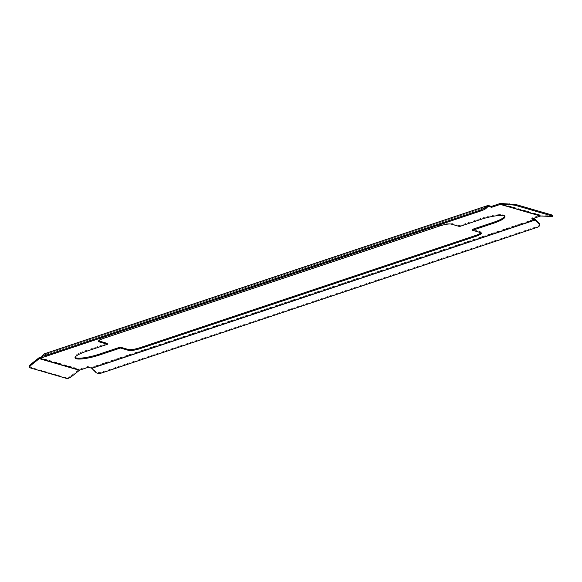 <?xml version="1.0" encoding="UTF-8"?>
<svg xmlns="http://www.w3.org/2000/svg" width="582" height="582" viewBox="0 0 582 582"><rect width="100%" height="100%" fill="white"/><g stroke="black" fill="none" stroke-linecap="round" stroke-linejoin="round"><path stroke-width="0.44" stroke-dasharray="2.91 2.18" d="M552.9 215.347L540.7 215.129A1.855 1.731 -73.8 0 0 540.103 215.216L531.592 218.061L533.127 218.512M29.173 366.893L66.37 377.791C67.57 377.907 69.287 377.129 71.542 375.448L79.065 369.505A1.855 1.731 106.2 0 1 79.603 369.206L88.115 366.362L91.403 367.315L534.88 219.021M44.625 353.747A1.855 0.567 -108.5 0 1 44.669 353.754L47.957 354.707L42.093 356.671M480.987 232.742A9.283 1.826 165.2 0 0 481.154 232.225A9.283 1.826 165.2 0 0 480.565 231.789L472.3 229.395M504.71 216.242A18.566 3.652 165.2 0 0 504.732 215.762A18.566 3.652 165.2 0 0 480.31 218.628L480.543 219.509M459.584 226.514L459.351 225.634L480.31 218.628M459.351 225.634L451.094 223.241A9.283 1.826 165.2 0 0 439.468 225.103L104.134 337.24A9.283 1.826 165.2 0 0 98.394 340.55A9.283 1.826 165.2 0 0 98.795 340.914M107.248 343.38L86.289 350.386A18.566 3.652 165.2 0 0 74.816 357.006A18.566 3.652 165.2 0 0 75.071 357.413M42.26 357.115A4.641 0.618 159 0 1 42.406 356.861L44.749 354.642L488.233 206.341L44.749 354.642M539.594 224.048C539.63 225.088 538.736 225.94 536.917 226.609L101.814 372.109C99.158 372.836 97.121 372.662 95.71 371.578L91.65 367.482A1.855 0.567 71.5 0 0 91.403 367.315M88.115 366.362L88.348 367.242M44.487 356.831L48.19 355.587L44.843 354.62M48.19 355.587L47.957 354.707M531.592 218.061L531.824 218.941M540.7 215.129L500.542 203.482M540.103 215.216L499.945 203.562M38.907 357.85L79.065 369.505M39.445 357.559L79.603 369.206M488.153 205.461L44.669 353.754M104.134 337.24L104.367 338.12M439.468 225.103L439.701 225.983M91.65 367.482L535.127 219.188M29.449 367.075L29.958 367.809M66.37 377.791L66.879 378.518M101.814 372.109L101.923 372.902M95.71 371.578L95.812 372.356M42.086 356.017L42.406 356.861M71.542 375.448L72.037 376.168M480.565 231.789L480.797 232.669M451.094 223.241L451.326 224.121M549.888 215.493L549.823 216.395M536.917 226.609L537.026 227.402M86.289 350.386L86.522 351.266M44.785 354.62L488.262 206.319M98.394 340.55L98.627 341.43M481.154 232.225L481.387 233.106M504.732 215.762L504.965 216.642M74.816 357.006L75.049 357.886"/><path stroke-width="0.87" d="M552.835 216.271L552.609 215.195L515.688 204.478L515.623 205.402L552.536 216.118A4.641 0.371 -175.8 0 1 552.835 216.271A4.641 0.371 -175.8 0 1 549.823 216.395L540.78 216.009A0.931 0.866 106.2 0 0 540.482 216.053L531.824 218.941L535.294 219.996L91.811 368.297L95.812 372.356A4.641 2.335 172.3 0 0 101.923 372.902L537.026 227.402A4.641 2.335 172.3 0 0 539.703 224.834A4.641 2.335 172.3 0 0 539.296 224.055L535.294 219.996M515.688 204.478L500.542 203.482A1.855 1.731 -73.8 0 0 499.945 203.562L491.441 206.414L491.674 207.294L500.324 204.398A0.931 0.866 106.2 0 1 500.629 204.355L509.665 204.748A4.641 0.371 -175.8 0 1 515.623 205.402M42.093 356.671L39.445 357.559A1.855 1.731 106.2 0 0 38.907 357.85L31.384 363.801C29.66 365.22 28.918 366.253 29.173 366.893L29.682 367.628A4.641 1.346 145.4 0 0 29.958 367.809L66.879 378.518A4.641 1.346 145.4 0 0 72.037 376.168L79.421 370.283L39.263 358.636A0.931 0.866 -73.8 0 1 39.532 358.483L44.487 356.831M491.441 206.414L488.153 205.461A1.855 0.567 -108.5 0 0 488.029 205.453A1.855 0.567 -108.5 0 0 487.956 205.497L485.563 207.716L480.245 210.167L45.141 355.66L41.94 356.271L44.479 353.798A1.855 0.567 -108.5 0 1 44.545 353.754A1.855 0.567 -108.5 0 1 44.625 353.747M75.071 357.413A18.566 3.652 165.2 0 0 99.246 354.147L120.198 347.141L128.462 349.535A9.283 1.826 165.2 0 0 140.08 347.672L475.414 235.535A9.283 1.826 165.2 0 0 480.987 232.742M475.647 236.416L140.313 348.553A9.283 1.826 165.2 0 1 128.695 350.415L120.43 348.014L99.478 355.027A18.566 3.652 165.2 0 1 75.049 357.886A18.566 3.652 165.2 0 1 86.522 351.266L107.481 344.26L99.224 341.86A9.283 1.826 165.2 0 1 98.627 341.43A9.283 1.826 165.2 0 1 104.367 338.12L439.701 225.983A9.283 1.826 165.2 0 1 451.326 224.121L459.584 226.514L480.543 219.509A18.566 3.652 165.2 0 1 504.965 216.642A18.566 3.652 165.2 0 1 493.492 223.27L472.533 230.276L480.797 232.669A9.283 1.826 165.2 0 1 481.387 233.106A9.283 1.826 165.2 0 1 475.647 236.416L475.414 235.535M533.127 218.512L534.88 219.021A1.855 0.567 71.5 0 1 535.127 219.188L539.187 223.277L539.296 224.055M504.71 216.242A18.566 3.652 165.2 0 1 493.26 222.389L472.3 229.395L472.533 230.276M98.795 340.914A9.283 1.826 165.2 0 0 98.991 340.979L99.224 341.86M107.481 344.26L107.248 343.38L98.991 340.979M491.674 207.294L488.262 206.319L485.89 208.56A4.641 0.618 159 0 1 480.572 211.026L45.476 356.519A4.641 0.618 159 0 1 42.26 357.115L41.94 356.271M535.171 219.916L91.687 368.217L88.348 367.242L79.69 370.137A0.931 0.866 -73.8 0 0 79.421 370.283M539.703 224.834L539.187 223.277M31.384 363.801L31.879 364.514A4.641 1.346 145.4 0 0 29.682 367.628M31.879 364.514L39.263 358.636M120.43 348.014L120.198 347.141M552.609 215.195L552.536 216.118M500.324 204.398L540.482 216.053M500.629 204.355L540.78 216.009M509.73 203.838L509.665 204.748M487.956 205.497L44.479 353.798M140.08 347.672L140.313 348.553M480.245 210.167L480.572 211.026M45.141 355.66L45.476 356.519M79.69 370.137L39.532 358.483M128.462 349.535L128.695 350.415M493.26 222.389L493.492 223.27M485.563 207.716L485.89 208.56M99.246 354.147L99.478 355.027M488.029 205.453L44.545 353.754"/></g></svg>
